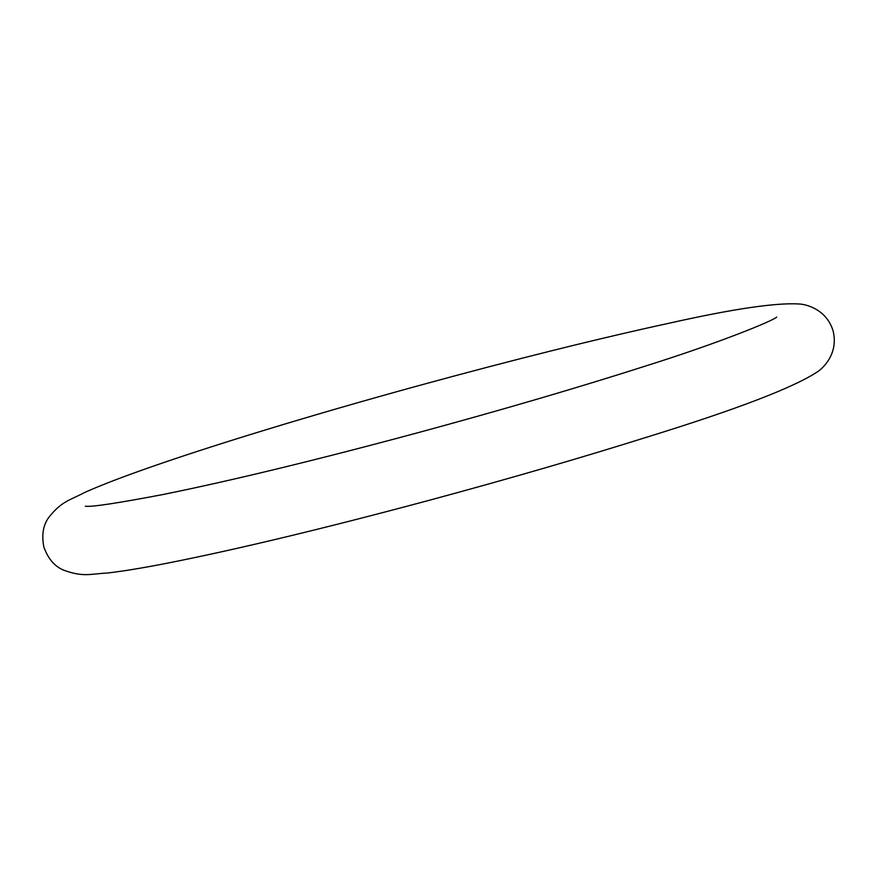 <?xml version="1.0" encoding="UTF-8"?>
<svg xmlns="http://www.w3.org/2000/svg" width="877" height="877" viewBox="0 0 877 877"><rect width="100%" height="100%" fill="white"/><g stroke="black" fill="none" stroke-linecap="round" stroke-linejoin="round"><path stroke-width="1.32" d="M776.518 317.222L776.671 317.112C773.021 320.85 718.811 343.006 646.667 365.665C578.984 387.36 502.861 409.68 418.307 432.602C316.575 460.008 231.364 480.673 162.673 494.584C117.036 503.266 91.263 507.147 85.365 506.226M816.816 372.232C792.578 387.93 736.581 409.373 648.827 436.538C581.418 457.75 507.619 479.171 427.428 500.778C323.734 528.557 237.404 549.287 168.45 562.957C143.422 567.868 123.054 571.223 107.323 573.032C90.331 573.854 83.315 577.472 63.341 570.028C54.517 566.301 48.016 558.616 43.85 546.974C41.515 535.003 43.137 525.17 48.717 517.474C62.026 500.734 69.886 500.405 84.587 492.501C98.783 486.154 117.661 478.787 141.241 470.401C207.158 446.886 311.214 415.106 418.241 385.759C513.648 359.647 597.741 338.697 670.499 322.911C732.832 308.956 775.564 302.642 798.717 303.968C805.404 304.1 826.474 308.836 833.15 331.046C838.719 354.198 822.473 368.768 816.816 372.232"/></g></svg>
